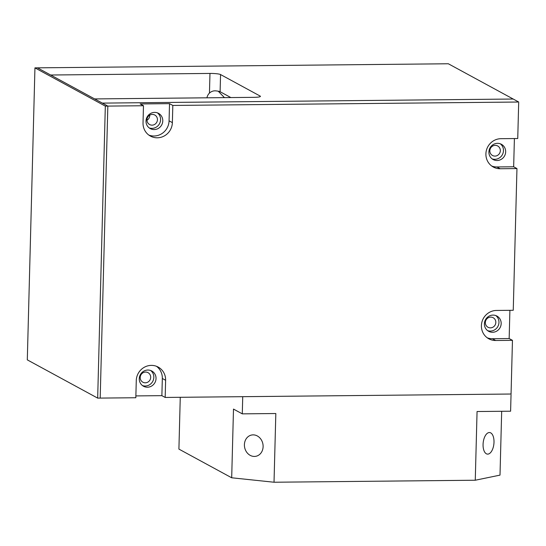 <?xml version="1.0" encoding="UTF-8"?>
<svg xmlns="http://www.w3.org/2000/svg" width="546" height="546" viewBox="0 0 546 546"><rect width="100%" height="100%" fill="white"/><g stroke="black" fill="none" stroke-linecap="round" stroke-linejoin="round"><path stroke-width="0.82" d="M494 442.199A10.838 5.385 96 0 0 489.666 432.548A10.838 5.385 96 0 0 483.067 444.458A10.838 5.385 96 0 0 487.401 454.108A10.838 5.385 96 0 0 494 442.199M263.111 446.635A10.838 9.289 -101.7 0 0 251.563 435.039A10.838 9.289 -101.7 0 0 244.403 444.669A10.838 9.289 -101.7 0 0 255.951 456.272A10.838 9.289 -101.7 0 0 263.111 446.635M495.222 145.359A5.419 5.187 118.5 0 0 492.492 155.487A5.419 5.187 118.5 0 0 500.136 151.972A5.419 5.187 118.5 0 0 495.222 145.359M152.341 114.414A5.419 5.187 118.5 0 0 149.611 124.543A5.419 5.187 118.5 0 0 157.248 121.028A5.419 5.187 118.5 0 0 152.341 114.414M145.591 372.065A5.419 5.187 118.5 0 0 142.861 382.193A5.419 5.187 118.5 0 0 150.505 378.678A5.419 5.187 118.5 0 0 145.591 372.065M490.724 317.124A5.419 5.187 118.5 0 0 487.994 327.252A5.419 5.187 118.5 0 0 495.638 323.744A5.419 5.187 118.5 0 0 490.724 317.124M260.128 96.669L260.142 96.062A8.675 1.174 -178.5 0 1 260.422 96.369A8.675 1.174 -178.5 0 1 253.958 97.338L94.642 98.922L102.341 103.105L513.199 99.031L448.327 63.766L37.462 67.841L50.655 75.014L209.971 73.437A8.675 1.174 -178.5 0 1 220.557 74.549L220.106 91.721A8.675 1.174 1.5 0 0 216.018 90.895C213.616 90.595 211.432 91.319 209.459 93.066L209.971 73.437M260.142 96.062L220.557 74.549M501.678 411.288L500.006 475.122L475.266 480.234L274.024 482.234L275.826 413.527L242.287 413.854L242.731 396.683L511.056 394.021L512.462 340.342L509.159 338.547L509.903 310.319M475.266 480.234L477.061 411.527L510.606 411.199L511.056 394.021L165.172 397.447L165.622 380.275A15.172 14.53 118.5 0 0 158.197 367.083A15.172 14.53 118.5 0 0 136.275 380.562L135.824 397.741L97.673 398.116L27.3 359.869L34.944 67.868L105.323 106.115L97.673 398.116M180.262 397.297L178.911 449.099L231.688 477.784L274.024 482.234M242.287 413.854L233.49 409.077L231.688 477.784M220.106 91.721L230.862 97.57M206.934 97.809A8.675 8.299 -61.5 0 1 209.459 93.066M146.963 120.243A5.419 5.187 118.5 0 0 149.734 115.138M218.25 91.202L224.42 97.632M34.944 67.868L37.462 67.841L107.835 106.088L105.323 106.115M107.835 106.088L100.191 398.095L107.835 106.088L102.341 103.105L513.199 99.031L518.7 102.02L172.823 105.446L169.519 103.651L140.172 103.945L143.475 105.74L107.835 106.088M143.475 105.74L143.025 122.911A15.172 14.53 118.5 0 0 150.45 136.104A15.172 14.53 118.5 0 0 157.303 137.797A15.172 14.53 118.5 0 0 172.372 122.625L172.823 105.446M148.86 135.094A15.172 14.53 118.5 0 0 154.006 136.009A15.172 14.53 118.5 0 0 169.069 120.83L169.519 103.651M154.17 129.566A8.675 8.299 -61.5 0 1 150.259 128.597A8.675 8.299 -61.5 0 1 146.314 118.973A8.675 8.299 -61.5 0 1 154.62 112.387A8.675 8.299 -61.5 0 1 158.538 113.356A8.675 8.299 -61.5 0 1 162.476 122.98A8.675 8.299 -61.5 0 1 154.17 129.566M149.201 127.907A8.675 8.299 118.5 0 0 151.972 128.371A8.675 8.299 118.5 0 0 160.087 122.406A8.675 8.299 118.5 0 0 157.391 112.845M497.058 160.51A8.675 8.299 -61.5 0 1 493.14 159.541A8.675 8.299 -61.5 0 1 489.202 149.918A8.675 8.299 -61.5 0 1 497.508 143.332A8.675 8.299 -61.5 0 1 501.426 144.301A8.675 8.299 -61.5 0 1 505.364 153.917A8.675 8.299 -61.5 0 1 497.058 160.51M492.089 158.852A8.675 8.299 118.5 0 0 494.86 159.316A8.675 8.299 118.5 0 0 502.968 153.351A8.675 8.299 118.5 0 0 500.272 143.789M492.56 332.275A8.675 8.299 -61.5 0 1 488.643 331.306A8.675 8.299 -61.5 0 1 484.705 321.69A8.675 8.299 -61.5 0 1 493.011 315.097A8.675 8.299 -61.5 0 1 496.928 316.066A8.675 8.299 -61.5 0 1 500.866 325.689A8.675 8.299 -61.5 0 1 492.56 332.275M487.592 330.623A8.675 8.299 118.5 0 0 490.363 331.081A8.675 8.299 118.5 0 0 498.471 325.116A8.675 8.299 118.5 0 0 495.775 315.561M147.427 387.216A8.675 8.299 -61.5 0 1 143.509 386.247A8.675 8.299 -61.5 0 1 139.571 376.624A8.675 8.299 -61.5 0 1 147.877 370.038A8.675 8.299 -61.5 0 1 151.788 371.007A8.675 8.299 -61.5 0 1 155.733 380.623A8.675 8.299 -61.5 0 1 147.427 387.216M142.458 385.558A8.675 8.299 118.5 0 0 145.229 386.022A8.675 8.299 118.5 0 0 153.337 380.057A8.675 8.299 118.5 0 0 150.641 370.495M135.872 395.911L161.875 395.659L165.172 397.447M487.25 337.803A15.172 14.53 118.5 0 0 492.39 338.718L495.686 340.506A15.172 14.53 118.5 0 1 488.834 338.813A15.172 14.53 118.5 0 1 481.941 321.976A15.172 14.53 118.5 0 1 496.478 310.449L513.247 310.285L516.96 168.577L513.656 166.783L514.4 138.547M491.748 166.039A15.172 14.53 118.5 0 0 496.887 166.953L500.184 168.741A15.172 14.53 118.5 0 1 493.331 167.049A15.172 14.53 118.5 0 1 486.438 150.211A15.172 14.53 118.5 0 1 500.975 138.684L517.745 138.52L518.7 102.02M495.686 340.506L512.462 340.342M500.184 168.741L516.96 168.577M496.887 166.953L513.656 166.783M492.39 338.718L509.159 338.547M161.875 395.659L162.326 378.48A15.172 14.53 118.5 0 0 156.484 366.298M169.069 120.83L172.372 122.625M162.326 378.48L165.622 380.275"/></g></svg>
